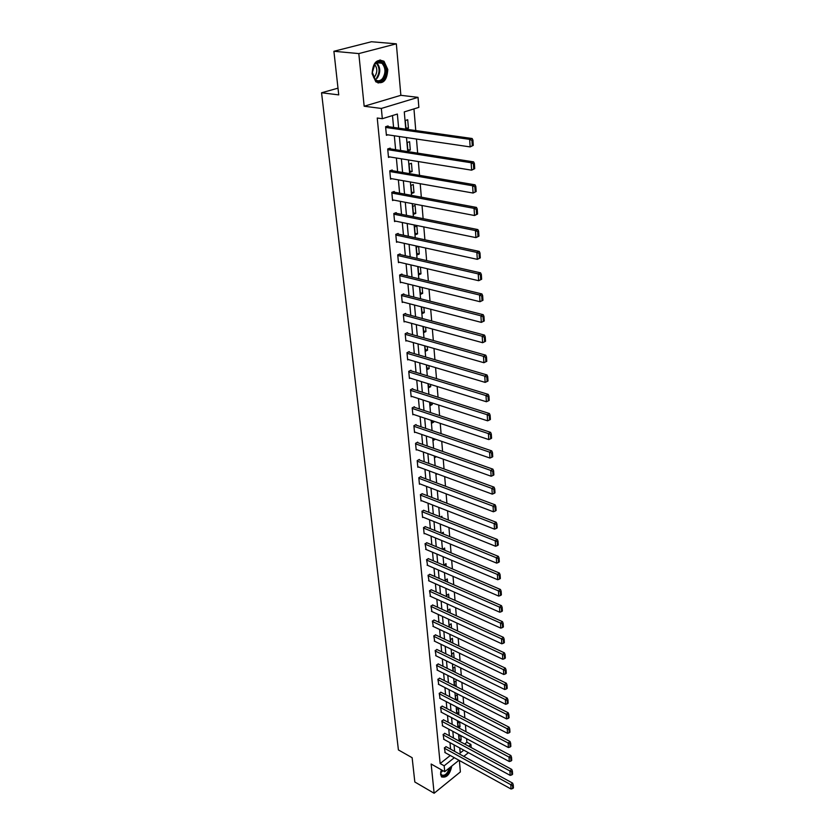 <?xml version="1.0" encoding="UTF-8"?>
<svg xmlns="http://www.w3.org/2000/svg" width="835" height="835" viewBox="0 0 835 835"><rect width="100%" height="100%" fill="white"/><g stroke="black" fill="none" stroke-linecap="round" stroke-linejoin="round"><path stroke-width="1.25" d="M441.298 769.755L440.588 774.379L441.548 776.853C446.537 778.168 449.94 774.567 451.766 766.05M387.784 69.462L384.006 61.289C376.804 58.45 372.838 62.625 372.118 73.793L375.854 81.84C383.067 84.711 387.043 80.588 387.784 69.462M464.688 744.048L466.89 742.294L470.909 744.455L471.159 747.534M337.998 88.166L321.558 92.768L398.41 749.924L412.135 757.71L414.828 781.998L434.127 793.25L460.377 771.926L459.375 760.508M321.558 92.768L338.739 94.887L333.906 51.279L371.429 41.75L396.343 43.827L358.81 53.586L364.164 106.233L381.344 108.446L418.032 97.351L418.857 107.381L404.276 111.9L405.779 129.143M364.164 106.233L400.863 95.315L396.343 43.827M400.863 95.315L418.032 97.351M466.89 742.294L466.588 738.704M466.003 731.731L465.429 724.916M464.844 717.912L464.27 710.95M463.675 703.905L463.081 696.797M462.496 689.72L461.88 682.446M461.296 675.327L460.669 667.906M460.075 660.756L459.438 653.168M458.832 645.977L458.185 638.222M457.59 630.989L456.922 623.077M456.317 615.802L455.639 607.713M455.033 600.396L454.334 592.13M453.729 584.782L453.019 576.327M452.403 568.938L451.683 560.306M451.057 552.864L450.315 544.055M449.7 536.571L448.938 527.563M448.311 520.038L447.539 510.822M446.913 503.265L446.13 493.85M445.493 486.241L444.69 476.618M444.043 468.967L443.228 459.135M442.581 451.432L441.736 441.381M441.089 433.636L440.233 423.366M439.586 415.569L438.709 405.069M438.051 397.23L437.154 386.49M436.496 378.61L435.578 367.63M434.92 359.697L433.981 348.466M433.313 340.492L432.353 329.011M431.685 320.984L430.703 309.242M430.025 301.174L429.023 289.161M428.345 281.04L427.311 268.745M426.633 260.583L425.579 248.005M424.9 239.791L423.825 226.932M423.126 218.655L422.03 205.493M421.331 197.175L420.214 183.71M419.514 175.34L418.356 161.562M417.657 153.129L416.477 139.027M415.767 130.552L413.962 108.905M333.906 51.279L358.81 53.586M405.278 120.501L406.019 128.997L408.43 128.225L407.699 119.739L405.278 120.501M407.198 142.482L407.918 150.843L410.309 150.039L409.588 141.689L407.198 142.482M409.077 164.109L409.797 172.344L412.166 171.499L411.457 163.284L409.077 164.109M410.935 185.391L411.634 193.49L413.983 192.624L413.283 184.535L410.935 185.391M412.761 206.339L413.45 214.303L415.778 213.405L415.089 205.452L412.761 206.339M414.557 226.953L415.235 234.792L417.542 233.873L416.863 226.034L414.557 226.953M418.325 246.419L416.321 247.243L416.999 254.957L419.274 254.007L418.627 246.482M419.003 266.814L418.064 267.21L418.721 274.819L420.986 273.838L420.412 267.137M419.775 286.885L420.433 294.369L422.667 293.367L422.166 287.47M421.518 306.863L422.103 313.616L424.326 312.593L423.888 307.478M423.23 326.527L423.762 332.58L425.965 331.537L425.589 327.163M424.921 345.888L425.38 351.253L427.572 350.189L427.259 346.556M426.581 364.947L426.988 369.654L429.159 368.569L428.898 365.636M428.219 383.724L428.564 387.784L430.714 386.678L430.526 384.434M429.827 402.209L430.129 405.643L432.248 404.516L432.112 402.95M431.413 420.412L431.653 423.241L433.772 422.092L433.689 421.174M432.979 438.354L433.167 440.588L435.233 439.137M434.513 456.025L434.659 457.684L436.402 456.693M436.027 473.435L436.131 474.53L437.248 473.883M437.53 490.583L438.135 490.813M439.721 500.489L440.483 500.029L440.556 500.812M440.661 517.001L441.882 516.249L441.997 517.533M441.621 533.283L443.27 532.25L443.416 534.014M444.815 550.265L444.627 548.031L442.644 549.357M446.203 566.287L445.963 563.583L444.043 565.358M447.56 582.078L447.289 578.937L445.337 580.231L445.42 581.139M448.906 597.651L448.593 594.082L446.662 595.386L446.777 596.701M450.232 613.015L449.888 609.018L447.957 610.333L448.113 612.045M451.537 628.16L451.15 623.755L449.251 625.091L449.428 627.179M452.82 643.107L452.413 638.295L450.514 639.641L450.733 642.115M454.094 657.844L453.645 652.657L451.766 654.003L452.017 656.842M455.2 672.321L454.866 666.821L452.998 668.177L453.28 671.371M456.067 686.474L456.077 680.796L454.219 682.174L454.532 685.702M456.933 700.45L457.716 699.855L457.267 694.595L455.419 695.983L455.764 699.845M457.81 714.238L458.885 713.414L458.436 708.226L456.609 709.614L456.975 713.81M459.469 721.774L457.789 723.079L458.175 727.577M458.686 727.849L460.043 726.805L459.615 721.857M460.273 735.322L458.947 736.366L459.365 741.177M459.563 741.292L461.181 740.019L460.795 735.604M398.629 128.141L397.366 114.04L382.326 118.706L377.243 118.017L440.139 763.545L450.284 755.487M450.587 749.162L449.992 742.67M449.366 735.792L448.76 729.164M448.124 722.254L447.497 715.48M446.861 708.529L446.234 701.619M445.587 694.626L444.94 687.57M444.303 680.546L443.635 673.334M442.988 666.278L442.31 658.909M441.663 651.811L440.974 644.286M440.316 637.147L439.617 629.465M438.959 622.294L438.239 614.445M437.571 607.233L436.841 599.206M436.173 591.963L435.421 583.769M434.753 576.474L433.991 568.103M433.313 560.776L432.53 552.227M431.852 544.858L431.058 536.122M430.369 528.712L429.555 519.788M428.877 512.335L428.031 503.213M427.353 495.719L426.497 486.398M425.798 478.862L424.931 469.343M424.232 461.765L423.345 452.027M422.646 444.408L421.727 434.461M421.028 426.8L420.099 416.634M419.389 408.931L418.439 398.535M417.73 390.79L416.748 380.165M416.039 372.379L415.037 361.513M414.327 353.675L413.304 342.58M412.584 334.689L411.54 323.343M410.81 315.411L409.745 303.804M409.014 295.83L407.929 283.963M407.188 275.936L406.081 263.808M405.34 255.74L404.203 243.319M403.462 235.209L402.293 222.507M401.541 214.345L400.351 201.36M399.6 193.146L398.378 179.859M397.627 171.593L396.374 158.003M395.613 149.695L394.339 135.781M393.577 127.421L392.481 115.554M388.15 126.659L388.087 125.939L385.593 126.732L386.407 135.322L387.91 134.842M390.227 148.849L390.164 148.15L387.701 148.964L388.494 157.418L389.882 156.959M392.273 170.684L392.21 169.985L389.768 170.841L390.55 179.16L391.834 178.7M394.287 192.165L394.224 191.476L391.803 192.353L392.575 200.546L393.765 200.097M396.27 213.29L396.207 212.622L393.807 213.53L394.569 221.578L395.686 221.15M398.211 234.082L398.149 233.424L395.78 234.364L396.531 242.286L397.575 241.868M400.132 254.55L400.069 253.903L397.721 254.863L398.462 262.66L399.433 262.253M402.021 274.694L401.959 274.057L399.631 275.039L400.362 282.721L401.28 282.324M403.879 294.525L403.816 293.889L401.51 294.912L402.23 302.468L403.096 302.082M405.706 314.043L405.653 313.428L403.357 314.461L404.067 321.903L404.892 321.527M407.511 333.269L407.449 332.664L405.184 333.718L405.873 341.045L406.655 340.68M409.286 352.203L409.223 351.598L406.979 352.683L407.657 359.906L408.398 359.541M411.029 370.844L410.977 370.249L408.743 371.356L409.421 378.464L410.121 378.109M412.751 389.214L412.699 388.63L410.486 389.757L411.154 396.761L411.822 396.406M414.442 407.303L414.39 406.728L412.198 407.877L412.855 414.776L413.502 414.431M416.112 425.13L416.06 424.566L413.889 425.725L414.536 432.53L415.152 432.196M417.761 442.696L417.709 442.132L415.559 443.322L416.195 450.013L416.78 449.689M419.379 460.002L419.327 459.448L417.197 460.649L417.824 467.256L418.387 466.932M420.986 477.056L420.934 476.514L418.815 477.735L419.431 484.237L419.974 483.924M422.552 493.871L420.412 494.57L421.017 500.979L421.539 500.676M424.107 510.446L421.978 511.166L422.573 517.491L423.074 517.189M425.641 526.781L423.522 527.532L424.117 533.763L424.597 533.461M427.155 542.896L425.057 543.658L426.101 549.514M428.637 558.772L426.56 559.565L427.583 565.337M430.108 574.438L428.042 575.252L429.044 580.941M431.549 589.886L429.514 590.721L430.484 596.336M432.979 605.125L430.954 605.98L431.904 611.523M434.388 620.154L432.373 621.031L433.313 626.49M435.776 634.986L433.783 635.873L434.701 641.27M437.154 649.62L435.171 650.528L436.068 655.84M438.5 664.055L436.538 664.973L437.415 670.223M439.836 678.291L437.884 679.241L438.751 684.418M441.151 692.351L439.22 693.311L440.066 698.425M442.456 706.233L440.536 707.203L441.36 712.245M443.74 719.927L441.83 720.908L442.644 725.897M445.003 733.443L443.114 734.445L443.907 739.361M446.255 746.782L444.377 747.805L445.159 752.659M458.958 760.278L444.731 771.697L431.152 764.025L434.127 793.25M444.731 771.697L444.168 765.799L454.313 757.71M440.139 763.545L444.168 765.799M382.326 118.706L381.344 108.446M468.414 752.679L463.801 756.385M459.761 747.972L460.2 753.013L463.769 750.154M468.706 746.219L470.909 744.455M406.509 137.566L407.73 151.584M408.461 159.955L409.661 173.659M410.382 181.978L411.551 195.359M412.271 203.636L413.419 216.714M414.129 224.939L415.245 237.724M415.955 245.897L417.051 258.401M417.761 266.522L418.826 278.744M419.525 286.822L420.569 298.763M421.268 306.8L422.291 318.479M422.99 326.464L423.982 337.883M424.681 345.815L425.652 356.994M426.341 364.874L427.29 375.802M427.979 383.651L428.908 394.339M429.587 402.136L430.505 412.584M431.173 420.339L432.071 430.568M432.739 438.271L433.615 448.28M434.283 455.941L435.139 465.721M435.797 473.341L436.632 482.922M437.3 490.5L438.114 499.873M438.772 507.398L439.575 516.573M440.222 524.067L441.005 533.033M441.663 540.485L442.425 549.263M443.072 556.674L443.823 565.264M444.46 572.633L445.201 581.045M445.838 588.372L446.558 596.607M447.184 603.893L447.894 611.951M448.52 619.194L449.209 627.085M449.835 634.287L450.514 642.011M451.14 649.181L451.798 656.738M452.424 663.867L453.061 671.256M453.687 678.354L454.313 685.598M454.929 692.653L455.555 699.74M456.161 706.754L456.766 713.695M457.371 720.678L457.966 727.473M458.572 734.414L459.156 741.073M454.626 751.375L454.042 744.872M453.426 737.983L452.831 731.345M452.205 724.415L451.599 717.641M450.973 710.668L450.347 703.748M449.721 696.745L449.084 689.679M448.458 682.644L447.8 675.411M447.163 668.344L446.506 660.965M445.869 653.847L445.191 646.311M444.544 639.161L443.855 631.469M443.208 624.277L442.498 616.407M441.851 609.185L441.13 601.148M440.473 593.883L439.742 585.679M439.085 578.373L438.333 569.981M437.665 562.633L436.903 554.075M436.235 546.685L435.452 537.928M434.784 530.507L433.981 521.562M433.313 514.089L432.488 504.945M431.81 497.441L430.975 488.099M430.296 480.542L429.44 471.003M428.752 463.404L427.875 453.655M427.186 446.015L426.299 436.047M425.61 428.365L424.691 418.168M423.992 410.444L423.063 400.028M422.364 392.262L421.404 381.605M420.704 373.798L419.723 362.912M419.013 355.052L418.022 343.916M417.312 336.014L416.289 324.638M415.569 316.684L414.525 305.046M413.805 297.051L412.74 285.142M412.01 277.105L410.924 264.935M410.194 256.836L409.077 244.394M408.346 236.253L407.198 223.519M406.468 215.326L405.288 202.3M404.547 194.064L403.357 180.736M402.606 172.448L401.385 158.817M400.633 150.477L399.38 136.523M405.925 127.87L408.43 128.225M407.814 149.653L410.309 150.039M409.682 171.081L412.166 171.499M411.519 192.175L413.983 192.624M413.335 212.925L415.778 213.405M415.11 233.362L417.542 233.873M416.863 253.475L419.274 254.007M418.586 273.275L420.986 273.838M420.287 292.772L422.667 293.367M421.967 311.977L424.326 312.593M423.606 330.89L425.965 331.537M425.234 349.521L427.572 350.189M426.831 367.87L429.159 368.569M428.407 385.958L430.714 386.678M429.962 403.775L432.248 404.516M431.497 421.331L433.772 422.092M433 438.636L435.265 439.419M453.259 671.194L455.336 672.217M454.48 685.097L456.536 686.13M455.67 698.811L457.716 699.855M456.849 712.359L458.885 713.414M458.018 725.73L460.043 726.805M459.166 738.933L461.181 740.019M385.666 127.452L469.656 139.362L472.14 138.506L386.532 126.429M473.268 145.384L470.147 146.908L469.656 139.362L471.942 140.447L472.276 145.728L473.268 145.384L472.934 140.103L471.942 140.447M386.334 134.612L470.147 146.908L472.276 145.728M472.14 138.506L472.934 140.103M383.38 79.137C377.733 83.552 374.049 81.36 372.327 72.572L374.967 63.836L376.303 62.541C383.328 56.78 389.726 72.081 383.38 79.137M374.779 64.358L372.337 72.436L375.385 79.669C377.869 81.465 380.269 81.079 382.566 78.532C385.947 72.854 385.728 67.75 381.908 63.22C380.008 61.78 378.036 61.759 376.011 63.168L374.779 64.358M374.644 64.525C377.42 68.146 377.514 72.071 374.925 76.309L373.621 77.478M378.088 83.041L383.996 80.264C388.192 73.219 387.92 66.894 383.181 61.279L379.946 59.922M450.336 767.198C449.783 774.16 441.089 779.838 440.713 773.408L440.776 771.603M441.715 777.02C446.214 777.208 449.334 773.732 451.067 766.613M440.692 772.949L441.454 774.89C444.7 776.226 447.372 773.888 449.47 767.887M387.764 149.674L471.149 162.762L473.612 161.865L388.745 148.62M474.718 168.67L471.629 170.173L471.149 162.762L473.414 163.837L473.748 169.025L474.718 168.67L474.395 163.483L473.414 163.837M388.432 156.719L471.629 170.173L473.748 169.025M473.612 161.865L474.395 163.483M389.83 171.53L472.62 185.756L475.052 184.827L390.895 170.444M476.159 191.549L473.08 193.042L472.62 185.756L474.864 186.821L475.188 191.925L476.159 191.549L475.835 186.455L474.864 186.821M390.488 178.471L473.08 193.042L475.188 191.925M475.052 184.827L475.835 186.455M391.865 193.042L474.061 208.364L476.461 207.404L393.003 191.925M477.557 214.042L474.52 215.524L474.061 208.364L476.284 209.418L476.597 214.428L477.557 214.042L477.244 209.032L476.284 209.418M392.513 199.857L474.52 215.524L476.597 214.428M476.461 207.404L477.244 209.032M393.87 214.198L475.47 230.575L477.86 229.583L395.07 213.05M478.946 236.159L475.919 237.62L475.47 230.575L477.683 231.629L477.996 236.555L478.946 236.159L478.632 231.222L477.683 231.629M394.506 220.91L475.919 237.62L477.996 236.555M477.86 229.583L478.632 231.222M395.842 235.021L476.868 252.421L479.227 251.398L397.084 233.842M480.302 257.89L477.307 259.341L476.868 252.421L479.06 253.454L479.363 258.307L480.302 257.89L480 253.047L479.06 253.454M396.468 241.628L477.307 259.341L479.363 258.307M479.227 251.398L480 253.047M397.784 255.52L478.236 273.901L480.574 272.847L399.078 254.31M481.638 279.266L478.674 280.706L478.236 273.901L480.407 274.924L480.709 279.694L481.638 279.266L481.346 274.506L480.407 274.924M398.399 262.013L478.674 280.706L480.709 279.694M480.574 272.847L481.346 274.506M399.694 275.686L479.582 295.016L481.899 293.941L401.019 274.454M482.954 300.297L480.01 301.717L479.582 295.016L481.732 296.039L482.025 300.725L482.954 300.297L482.661 295.611L481.732 296.039M400.299 282.084L480.01 301.717L482.025 300.725M481.899 293.941L482.661 295.611M401.572 295.538L480.908 315.797L483.204 314.691L402.929 294.285M402.167 301.842L481.325 322.383L480.908 315.797L483.037 316.799L483.329 321.412L484.248 320.974L483.956 316.361L483.037 316.799M483.204 314.691L483.956 316.361M483.329 321.412L481.325 322.383M403.42 315.087L482.212 336.223L484.488 335.096L404.808 313.803M404.004 321.287L482.62 342.705L482.212 336.223L484.321 337.225L484.613 341.765L485.521 341.306L485.239 336.776L484.321 337.225M484.488 335.096L485.239 336.776M484.613 341.765L482.62 342.705M405.246 334.334L483.486 356.336L485.74 355.178L406.655 333.029M405.82 340.44L483.893 362.703L483.486 356.336L485.594 357.328L485.866 361.785L486.774 361.325L486.492 356.858L485.594 357.328M485.74 355.178L486.492 356.858M485.866 361.785L483.893 362.703M407.031 353.288L484.749 376.115L486.982 374.936L408.472 351.963M407.605 359.3L485.145 382.388L484.749 376.115L486.836 377.096L487.108 381.491L488.005 381.01L487.723 376.627L486.836 377.096M486.982 374.936L487.723 376.627M487.108 381.491L485.145 382.388M408.806 371.951L485.991 395.581L488.204 394.37L410.256 370.615M409.359 377.879L486.387 401.75L485.991 395.581L488.058 396.552L488.329 400.883L489.216 400.393L488.945 396.072L488.058 396.552M488.204 394.37L488.945 396.072M488.329 400.883L486.387 401.75M410.538 390.342L487.212 414.734L489.404 413.513L412.01 388.974M411.091 396.176L487.598 420.819L487.212 414.734L489.258 415.705L489.529 419.963L490.406 419.473L490.135 415.214L489.258 415.705M489.404 413.513L490.135 415.214M489.529 419.963L487.598 420.819M412.26 408.451L488.412 433.595L490.594 432.353L413.742 407.073M412.803 414.202L488.799 439.575L488.412 433.595L490.448 434.555L490.709 438.74L491.575 438.239L491.314 434.054L490.448 434.555M490.594 432.353L491.314 434.054M490.709 438.74L488.799 439.575M413.941 426.299L489.592 452.163L491.752 450.89L415.433 424.9M414.484 431.956L489.968 458.05L489.592 452.163L491.617 453.113L491.878 457.236L492.733 456.724L492.473 452.601L491.617 453.113M491.752 450.89L492.473 452.601M491.878 457.236L489.968 458.05M415.611 443.876L490.761 470.439L492.9 469.145L417.114 442.466M416.143 449.46L491.137 476.232L490.761 470.439L492.765 471.389L493.015 475.449L493.871 474.927L493.621 470.867L492.765 471.389M492.9 469.145L493.621 470.867M493.015 475.449L491.137 476.232M417.249 461.202L491.909 488.433L494.028 487.129L418.752 459.772M417.771 466.702L492.274 494.143L491.909 488.433L493.892 489.373L494.153 493.37L494.998 492.848L494.748 488.851L493.892 489.373M494.028 487.129L494.748 488.851M494.153 493.37L492.274 494.143M418.867 478.278L493.036 506.156L495.145 504.831L420.381 476.837M419.379 483.695L493.401 511.782L493.036 506.156L495.009 507.095L495.259 511.03L496.094 510.498L495.854 506.563L495.009 507.095M495.145 504.831L495.854 506.563M495.259 511.03L493.401 511.782M420.454 495.113L494.153 523.618L496.24 522.272L421.978 493.652M420.965 500.447L494.508 529.16L494.153 523.618L496.105 524.537L496.355 528.419L497.18 527.877L496.94 524.004L496.105 524.537M496.24 522.272L496.94 524.004M496.355 528.419L494.508 529.16M422.03 511.698L495.249 540.809L497.316 539.452L423.554 510.227M422.531 516.969L495.593 546.267L495.249 540.809L497.19 541.727L497.43 545.547L498.255 545.004L498.015 541.184L497.19 541.727M497.316 539.452L498.015 541.184M497.43 545.547L495.593 546.267M423.575 528.054L496.324 557.749L498.38 556.371L425.098 526.561M424.065 533.241L496.668 563.134L496.324 557.749L498.255 558.667L498.495 562.425L499.309 561.872L499.079 558.114L498.255 558.667M498.38 556.371L499.079 558.114M498.495 562.425L496.668 563.134M425.098 544.18L497.389 574.438L499.424 573.05L426.633 542.677M425.589 549.294L497.733 579.74L497.389 574.438L499.309 575.346L499.539 579.052L500.353 578.498L500.113 574.783L499.309 575.346M499.424 573.05L500.113 574.783M499.539 579.052L497.733 579.74M426.612 560.076L498.443 590.888L500.457 589.479L428.136 558.563M427.082 565.128L498.766 596.106L498.443 590.888L500.342 591.785L500.572 595.438L501.376 594.875L501.146 591.222L500.342 591.785M500.457 589.479L501.146 591.222M500.572 595.438L498.766 596.106M428.094 575.753L499.476 607.097L501.47 605.678L429.618 574.229M428.564 580.732L499.8 612.243L499.476 607.097L501.355 607.984L501.584 611.585L502.388 611.011L502.159 607.41L501.355 607.984M501.47 605.678L502.159 607.41M501.584 611.585L499.8 612.243M429.555 591.211L500.489 623.067L502.472 621.637L431.079 589.677M430.015 596.127L500.812 628.139L500.489 623.067L502.357 623.954L502.586 627.503L503.38 626.928L503.161 623.369L502.357 623.954M502.472 621.637L503.161 623.369M502.586 627.503L500.812 628.139M430.996 606.471L501.491 638.817L503.463 637.366L432.53 604.916M431.455 611.314L501.814 643.806L501.491 638.817L503.348 639.683L503.568 643.19L504.361 642.606L504.142 639.109L503.348 639.683M503.463 637.366L504.142 639.109M503.568 643.19L501.814 643.806M432.426 621.511L502.482 654.327L504.434 652.866L433.95 619.956M432.874 626.292L502.795 659.264L502.482 654.327L504.33 655.204L504.549 658.648L505.321 658.063L505.112 654.619L504.33 655.204M504.434 652.866L505.112 654.619M504.549 658.648L502.795 659.264M433.824 636.353L503.453 669.628L505.394 668.157L435.348 634.788M434.273 641.061L503.766 674.492L503.453 669.628L505.29 670.495L505.509 673.897L506.281 673.302L506.062 669.9L505.29 670.495M505.394 668.157L506.062 669.9M505.509 673.897L503.766 674.492M435.212 650.987L504.423 684.721L506.344 683.228L436.736 649.411M435.651 655.642L504.726 689.512L504.423 684.721L506.24 685.577L506.448 688.927L507.221 688.332L507.012 684.982L506.24 685.577M506.344 683.228L507.012 684.982M506.448 688.927L504.726 689.512M436.58 665.432L505.363 699.594L507.273 698.091L438.093 663.856M437.018 670.025L505.666 704.312L505.363 699.594L507.179 700.44L507.377 703.748L508.139 703.153L507.941 699.845L507.179 700.44M507.273 698.091L507.941 699.845M507.377 703.748L505.666 704.312M437.926 679.69L506.302 714.259L508.202 712.756L439.44 678.103M438.354 684.22L506.594 718.925L506.302 714.259L508.097 715.104L508.306 718.371L509.058 717.766L508.849 714.499L508.097 715.104M508.202 712.756L508.849 714.499M508.306 718.371L506.594 718.925M439.262 693.76L507.221 728.736L509.099 727.212L440.776 692.163M439.68 698.227L507.513 733.328L507.221 728.736L509.006 729.571L509.204 732.786L509.955 732.18L509.757 728.955L509.006 729.571M509.099 727.212L509.757 728.955M509.204 732.786L507.513 733.328M440.577 707.642L508.129 743.004L509.997 741.47L442.08 706.034M440.995 712.057L508.421 747.534L508.129 743.004L509.903 743.828L510.101 747.012L510.853 746.396L510.655 743.223L509.903 743.828M509.997 741.47L510.655 743.223M510.101 747.012L508.421 747.534M441.872 721.346L509.026 757.084L510.884 755.539L443.375 719.728M442.289 725.698L509.319 761.551L509.026 757.084L510.79 757.909L510.989 761.04L511.73 760.414L511.531 757.293L510.79 757.909M510.884 755.539L511.531 757.293M510.989 761.04L509.319 761.551M443.155 734.873L509.914 770.966L511.751 769.421L444.648 733.255M443.562 739.173L510.195 775.381L509.914 770.966L511.667 771.791L511.855 774.88L512.586 774.254L512.398 771.164L511.667 771.791M511.751 769.421L512.398 771.164M511.855 774.88L510.195 775.381M444.418 748.233L510.79 784.67L512.617 783.115L445.911 746.594M444.815 752.471L511.062 789.023L510.79 784.67L512.523 785.484L512.711 788.532L513.442 787.906L513.254 784.858L512.523 785.484M512.617 783.115L513.254 784.858M512.711 788.532L511.062 789.023M376.7 62.719C380.51 67.238 380.729 72.321 377.357 77.968L375.353 79.649M376.742 77.686C379.977 72.311 379.8 67.426 376.199 63.032M442.978 770.705L440.682 772.709M440.723 772.062L442.477 770.423M376.721 62.708L381.908 63.22M376.011 63.168L376.303 62.541"/></g></svg>
